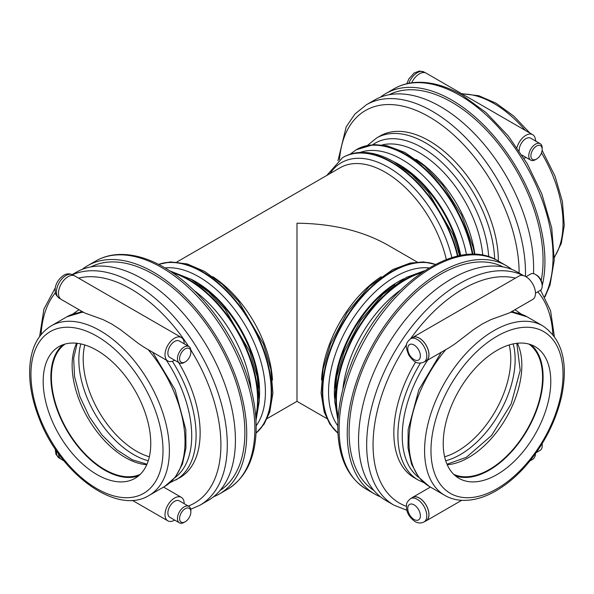 <?xml version="1.0" encoding="UTF-8"?>
<svg xmlns="http://www.w3.org/2000/svg" width="594" height="594" viewBox="0 0 594 594"><rect width="100%" height="100%" fill="white"/><g stroke="black" fill="none" stroke-linecap="round" stroke-linejoin="round"><path stroke-width="0.89" d="M411.865 497.891A13.558 7.826 60 0 1 412.615 497.349A13.558 7.826 60 0 1 426.173 505.175A13.558 7.826 60 0 1 426.173 520.827A13.558 7.826 60 0 1 425.326 521.205M529.967 460.899L532.669 459.34A13.558 7.826 -120 0 0 535.461 453.705M428.913 514.582A13.462 7.774 -120 0 0 423.032 501.039A13.462 7.774 -120 0 0 412.659 497.43L410.536 498.663A13.462 7.774 60 0 1 420.908 502.264A13.462 7.774 60 0 1 426.782 515.815A13.462 7.774 60 0 1 423.997 521.978L426.121 520.745A13.462 7.774 -120 0 0 428.913 514.582M536.278 452.561L540.221 450.289A9.489 5.48 -120 0 0 542.188 445.946A9.489 5.48 -120 0 0 541.98 443.926M542.122 443.696A7.982 4.611 60 0 1 542.188 444.713L542.188 445.946M509.325 312.956L490.926 319.609L482.224 324.012L473.5 329.67L455.427 343.57L449.458 347.52M410.536 338.795L412.659 337.563A13.462 7.774 60 0 1 423.032 341.171A13.462 7.774 60 0 1 428.913 354.715A13.462 7.774 60 0 1 426.121 360.877L423.997 362.11A13.462 7.774 -120 0 0 426.782 355.947A13.462 7.774 -120 0 0 417.263 339.464A13.462 7.774 -120 0 0 410.536 338.795C407.707 341.231 406.385 343.287 406.556 344.973C405.709 345.96 406.474 349.383 408.85 355.234C415.258 363.944 418.258 363.974 423.997 362.11M525.987 276.722L530.732 273.983A9.489 5.48 60 0 1 535.476 274.458A9.489 5.48 60 0 1 542.188 286.078A9.489 5.48 60 0 1 540.221 290.421L535.476 293.161M535.476 274.458L536.538 275.067A7.982 4.611 -120 0 1 542.188 284.845L542.188 286.078M425.326 361.338A13.558 7.826 -120 0 0 426.173 360.959A13.558 7.826 -120 0 0 426.173 345.307A13.558 7.826 -120 0 0 412.615 337.481L519.111 275.995A13.558 7.826 60 0 1 532.669 283.821A13.558 7.826 60 0 1 532.669 299.473L509.296 312.971M412.615 337.481A13.558 7.826 -120 0 0 411.865 338.023M497.007 474.576A76.062 43.911 -60 0 1 458.976 478.348A76.062 43.911 -60 0 1 458.976 390.518A76.062 43.911 -60 0 1 535.031 346.606A76.062 43.911 -60 0 1 546.688 407.558A76.062 43.911 -60 0 1 497.007 474.576M530.991 344.728A76.062 43.911 -60 0 1 537.897 406.63A76.062 43.911 -60 0 1 489.315 470.144A76.062 43.911 -60 0 1 455.323 475.787M453.705 474.316A75.304 43.481 120 0 0 526.967 429.781A75.304 43.481 120 0 0 528.905 344.06M326.759 418.532L296.985 401.344L296.985 223.218C332.039 223.544 362.162 230.747 387.355 244.825L417.129 262.013M415.644 362.013A97.899 56.519 120 0 0 414.107 477.658L418.161 479.997A97.899 56.519 120 0 1 420.441 363.127M511.731 269.372A131.786 76.084 120 0 0 506.318 265.681A131.786 76.084 120 0 0 374.532 341.773A131.786 76.084 120 0 0 374.532 493.941A131.786 76.084 120 0 0 380.435 496.784M523.618 275.675L517.634 272.215A131.786 76.084 120 0 0 385.848 348.299A131.786 76.084 120 0 0 385.848 500.475L393.971 505.167L406.883 510.276M503.029 266.899A129.15 74.562 120 0 0 375.853 342.53A129.15 74.562 120 0 0 373.945 490.488M542.188 149.287A7.982 4.611 -60 0 1 536.538 159.058A7.982 4.611 -60 0 1 530.895 155.799A7.982 4.611 -60 0 1 536.538 146.027A7.982 4.611 -60 0 1 542.188 149.287L542.188 148.055A9.489 5.48 120 0 0 540.221 143.711A9.489 5.48 120 0 0 530.732 149.191A9.489 5.48 120 0 0 530.732 160.142A9.489 5.48 120 0 0 535.476 159.675L536.538 159.058M519.201 150.817A9.489 5.48 -60 0 1 523.099 140.956A9.489 5.48 -60 0 1 530.635 138.179L540.221 143.711M516.958 147.55A13.558 7.826 -60 0 1 532.669 134.652L426.173 73.166A13.558 7.826 120 0 0 411.672 82.818M532.669 134.652A13.558 7.826 -60 0 1 535.476 140.971M525.987 157.41A13.558 7.826 -60 0 1 524.042 158.323M498.336 261.07A97.899 56.519 -120 0 0 498.336 260.684A97.899 56.519 -120 0 0 455.605 162.162A97.899 56.519 -120 0 0 380.16 135.937L376.566 138.008L367.56 145.367M533.479 273.656A131.786 76.084 -120 0 0 533.612 267.983A131.786 76.084 -120 0 0 476.091 135.365A131.786 76.084 -120 0 0 374.532 100.052L366.416 104.744L354.908 114.041L346.183 126.856L337.949 160.826M542.188 285.781A131.786 76.084 -120 0 0 544.928 261.449A131.786 76.084 -120 0 0 487.407 128.831A131.786 76.084 -120 0 0 385.848 93.525A131.786 76.084 -120 0 0 380.435 97.208M540.852 290.585A131.786 76.084 -120 0 0 541.141 289.62M541.186 280.568A129.15 74.562 -120 0 0 543.065 260.372A129.15 74.562 -120 0 0 487.956 131.749A129.15 74.562 -120 0 0 389.137 94.736M58.509 453.705A13.558 7.826 120 0 0 61.301 459.34L64.011 460.899M174.673 520.099A13.558 7.826 -60 0 1 167.805 520.827A13.558 7.826 -60 0 1 167.805 505.175A13.558 7.826 -60 0 1 181.356 497.349A13.558 7.826 -60 0 1 184.162 503.556A13.558 7.826 -60 0 1 184.162 503.667M185.231 521.755L184.162 522.371A9.489 5.48 -60 0 1 179.418 522.839A9.489 5.48 -60 0 1 177.458 518.495A9.489 5.48 -60 0 1 181.601 508.947A9.489 5.48 -60 0 1 188.907 506.407A9.489 5.48 -60 0 1 190.874 510.751L190.874 511.976A7.982 4.611 120 0 0 185.231 508.716A7.982 4.611 120 0 0 179.588 518.495A7.982 4.611 120 0 0 185.231 521.755A7.982 4.611 120 0 0 190.874 511.976M188.907 506.407L179.321 500.868A9.489 5.48 120 0 0 172.015 503.415A9.489 5.48 120 0 0 167.872 512.964A9.489 5.48 120 0 0 169.839 517.307L179.418 522.839M144.513 347.52L138.543 343.57L120.478 329.67L111.746 324.012L103.044 319.609L84.652 312.956M169.995 482.699L179.863 477.658A97.899 56.519 -120 0 0 178.631 362.518M190.874 352.116L190.874 350.883A9.489 5.48 120 0 0 188.907 346.54A9.489 5.48 120 0 0 181.601 349.079A9.489 5.48 120 0 0 177.458 358.627A9.489 5.48 120 0 0 179.418 362.971A9.489 5.48 120 0 0 184.162 362.503L185.231 361.887A7.982 4.611 -60 0 1 179.588 358.627A7.982 4.611 -60 0 1 185.231 348.856A7.982 4.611 -60 0 1 190.874 352.116A7.982 4.611 -60 0 1 185.231 361.887M179.418 362.971L169.839 357.44A9.489 5.48 -60 0 1 167.872 353.096A9.489 5.48 -60 0 1 172.015 343.547A9.489 5.48 -60 0 1 179.321 341.008L188.907 346.54M184.162 343.8A13.558 7.826 120 0 0 184.162 343.688A13.558 7.826 120 0 0 181.356 337.481A13.558 7.826 120 0 0 167.805 345.307A13.558 7.826 120 0 0 167.805 360.959A13.558 7.826 120 0 0 174.673 360.231M84.682 312.971L61.301 299.473A13.558 7.826 -60 0 1 61.301 283.821A13.558 7.826 -60 0 1 74.859 275.995L181.356 337.481M96.971 474.576A76.062 43.911 60 0 1 47.282 407.558A76.062 43.911 60 0 1 58.94 346.606A76.062 43.911 60 0 1 135.001 390.518A76.062 43.911 60 0 1 135.001 478.348A76.062 43.911 60 0 1 96.971 474.576M138.647 475.787A76.062 43.911 60 0 1 104.655 470.144A76.062 43.911 60 0 1 56.074 406.63A76.062 43.911 60 0 1 62.979 344.728M65.065 344.06A75.304 43.481 -120 0 0 51.411 377.294A75.304 43.481 -120 0 0 82.989 451.692A75.304 43.481 -120 0 0 140.266 474.316M213.536 496.784A131.786 76.084 -120 0 0 219.438 493.941A131.786 76.084 -120 0 0 246.733 433.613A131.786 76.084 -120 0 0 189.211 300.987A131.786 76.084 -120 0 0 87.652 265.681A131.786 76.084 -120 0 0 82.239 269.372M190.733 509.258L200 505.167L208.123 500.475A131.786 76.084 -120 0 0 235.417 440.147A131.786 76.084 -120 0 0 177.896 307.521A131.786 76.084 -120 0 0 76.336 272.215L72.216 274.599M220.032 490.488A129.15 74.562 -120 0 0 244.869 432.536A129.15 74.562 -120 0 0 189.761 303.913A129.15 74.562 -120 0 0 90.941 266.899M420.389 515.815A8.94 5.16 -120 0 0 414.07 504.863A8.94 5.16 -120 0 0 407.744 508.516A8.94 5.16 -120 0 0 414.07 519.468A8.94 5.16 -120 0 0 420.389 515.815M542.76 325.854A97.899 56.519 120 0 0 444.861 382.373A97.899 56.519 120 0 0 444.861 495.418C450.089 498.411 455.88 500.051 462.229 500.348C473.069 500.742 484.348 497.557 496.064 490.793C506.437 484.763 516.253 476.551 525.512 466.149C543.532 445.426 555.553 422.215 561.575 396.517C568.525 362.741 562.251 339.181 542.76 325.854L527.123 316.825A97.899 56.519 -60 0 0 510.521 312.266M444.861 495.418L429.224 486.389A97.899 56.519 -60 0 1 445.834 349.614M514.872 309.749L516.06 310.439A97.899 56.519 120 0 0 514.842 309.771M512.006 311.404A95.641 55.22 -60 0 1 514.515 312.385M420.389 355.947A8.94 5.16 60 0 1 414.07 359.6A8.94 5.16 60 0 1 407.744 348.648A8.94 5.16 60 0 1 414.07 344.995A8.94 5.16 60 0 1 420.389 355.947M381.185 276.693A90.37 52.175 120 0 0 321.502 380.071M337.949 433.115A97.899 56.519 -60 0 1 342.619 323.344A97.899 56.519 -60 0 1 435.35 264.412M435.246 264.464A97.899 56.519 120 0 0 343.02 323.574A97.899 56.519 120 0 0 337.941 433.004M428.957 267.931A94.134 54.351 120 0 0 362.117 305.962A94.134 54.351 120 0 0 328.556 392.085A94.134 54.351 120 0 0 337.8 425.824M334.608 398.567A90.37 52.175 -60 0 1 334.37 392.367A90.37 52.175 -60 0 1 403.757 278.794M394.765 284.533A90.37 52.175 120 0 0 335.083 387.912M338.112 418.072A97.899 56.519 -60 0 1 422.401 272.074M421.295 272.824A97.899 56.519 120 0 0 336.412 399.695A97.899 56.519 120 0 0 338.209 416.743M342.82 389.367A94.134 54.351 -60 0 1 399.896 290.511M509.184 344.958A75.304 43.481 -60 0 1 510.773 358.939A75.304 43.481 -60 0 1 457.521 451.173A75.304 43.481 -60 0 1 444.616 456.786M445.708 460.751A77.562 44.78 120 0 0 460.291 454.61A77.562 44.78 120 0 0 515.139 359.615A77.562 44.78 120 0 0 513.164 343.919M447.223 464.731A75.304 43.481 120 0 0 468.592 457.558A75.304 43.481 120 0 0 521.844 365.332A75.304 43.481 120 0 0 517.367 343.243M419.074 477.687A95.641 55.22 -60 0 1 427.747 360.053M498.195 260.996C455.16 233.665 378.126 290.986 350.378 365.956C341.29 389.389 337.132 411.501 337.912 432.284C339.241 459.325 348.745 478.319 366.416 489.256A131.786 76.084 -60 0 1 366.416 337.08A131.786 76.084 -60 0 1 498.195 260.996L506.318 265.681M523.277 275.579A131.786 76.084 120 0 0 392.768 355.101A131.786 76.084 120 0 0 393.971 505.167M406.422 506.333A127.265 73.478 -60 0 1 406.645 344.483M410.573 338.773A127.265 73.478 -60 0 1 515.414 278.133M537.778 291.832A127.265 73.478 -60 0 1 552.873 334.504M563.03 374.354A93.377 53.913 -60 0 1 497.007 488.721A93.377 53.913 -60 0 1 430.977 450.601A93.377 53.913 -60 0 1 497.007 336.234A93.377 53.913 -60 0 1 563.03 374.354M176.849 262.013L340.087 167.768A90.37 52.175 60 0 1 446.332 259.541M272.475 380.071A90.37 52.175 -120 0 0 212.786 276.693M541.461 152.896A97.899 56.519 60 0 1 563.03 223.329A97.899 56.519 60 0 1 554.351 257.076M462.251 94.001A97.899 56.519 60 0 1 493.807 103.43A97.899 56.519 60 0 1 525.363 130.442M408.887 83.286A13.462 7.774 -60 0 1 423.997 72.023L425.326 72.787M451.878 257.67A94.134 54.351 -120 0 0 388.417 167.352A94.134 54.351 -120 0 0 330.056 173.559M457.521 256.177A97.899 56.519 -120 0 0 391.572 162.459A97.899 56.519 -120 0 0 342.619 157.61L326.759 175.46M342.82 157.492A97.899 56.519 60 0 1 343.02 157.38A97.899 56.519 60 0 1 391.973 162.229A97.899 56.519 60 0 1 457.952 256.081M460.112 255.643A90.37 52.175 -120 0 0 402.353 167.248M393.362 161.509A90.37 52.175 60 0 1 460.729 255.524M466.52 254.722A94.134 54.351 -120 0 0 401.997 159.511A94.134 54.351 -120 0 0 360.098 152.458M472.401 254.425A97.899 56.519 -120 0 0 405.153 154.618A97.899 56.519 -120 0 0 356.2 149.77L350.022 154.284M356.445 149.629A97.899 56.519 60 0 1 356.69 149.488A97.899 56.519 60 0 1 424.413 168.169A97.899 56.519 60 0 1 472.943 254.432M474.91 254.477A90.37 52.175 -120 0 0 416.023 159.355M382.239 144.906A90.37 52.175 60 0 1 482.759 255.346M488.721 256.831A94.134 54.351 -120 0 0 422.364 147.75A94.134 54.351 -120 0 0 372.906 144.624M494.668 259.155A97.899 56.519 -120 0 0 425.519 142.857A97.899 56.519 -120 0 0 376.566 138.008M339.486 159.645A127.265 73.478 60 0 1 429.113 116.803A127.265 73.478 60 0 1 519.104 272.676A127.265 73.478 60 0 1 519.104 273.062M525.438 276.418A131.786 76.084 -120 0 0 525.49 272.676A131.786 76.084 -120 0 0 432.306 111.271A131.786 76.084 -120 0 0 366.416 104.744M544.921 297L550.044 284.964L554.261 260.12L551.729 227.955L541.787 193.8L527.153 163.528L508.145 135.826L485.996 112.518L462.125 95.137C446.146 85.937 430.88 81.675 416.32 82.358C408.137 82.818 400.69 84.979 393.971 88.833A131.786 76.084 60 0 1 459.86 95.359A131.786 76.084 60 0 1 553.051 256.764A131.786 76.084 60 0 1 544.661 296.532M56.475 450.809A13.462 7.774 120 0 0 56.43 451.871A13.462 7.774 120 0 0 59.222 458.033L55.999 454.425L55.16 448.864M169.387 450.601A97.899 56.519 -120 0 0 100.163 330.702A97.899 56.519 -120 0 0 51.218 325.854C37.838 334.184 30.665 348.448 29.7 368.644C29.128 384.08 32.202 400.467 38.937 417.797C59.511 473.247 116.409 515.904 149.116 495.418A97.899 56.519 -120 0 0 169.387 450.601M148.144 349.614A97.899 56.519 60 0 1 185.024 441.572A97.899 56.519 60 0 1 164.746 486.389L149.116 495.418M51.218 325.854L66.847 316.825A97.899 56.519 60 0 1 83.45 312.266M175.817 479.997A97.899 56.519 -120 0 0 172.379 361.263M166.223 360.053A95.641 55.22 60 0 1 174.896 477.687M65.949 275.512A13.462 7.774 -60 0 1 72.683 274.851C69.557 273.381 66.565 273.522 63.692 275.289C58.435 279.091 55.591 283.687 55.153 289.07L55.249 291.981C55.071 293.666 56.393 295.73 59.222 298.166A13.462 7.774 -60 0 1 56.43 292.003A13.462 7.774 -60 0 1 65.949 275.512M158.628 264.412A97.899 56.519 60 0 1 202.406 271.673A97.899 56.519 60 0 1 271.629 391.572A97.899 56.519 60 0 1 256.029 433.115M256.029 433.004A97.899 56.519 -120 0 0 271.228 391.802A97.899 56.519 -120 0 0 202.005 271.904A97.899 56.519 -120 0 0 158.724 264.464M256.17 425.824A94.134 54.351 -120 0 0 256.66 348.923A94.134 54.351 -120 0 0 198.856 276.797A94.134 54.351 -120 0 0 165.013 267.931M190.221 278.794A90.37 52.175 60 0 1 259.363 398.567M258.895 387.912A90.37 52.175 -120 0 0 199.205 284.526M171.569 272.074A97.899 56.519 60 0 1 188.825 279.514A97.899 56.519 60 0 1 258.048 399.413A97.899 56.519 60 0 1 255.866 418.072M255.762 416.743A97.899 56.519 -120 0 0 257.558 399.695A97.899 56.519 -120 0 0 172.676 272.824M194.075 290.511A94.134 54.351 60 0 1 251.151 389.367M149.354 456.786A75.304 43.481 60 0 1 83.197 358.939A75.304 43.481 60 0 1 84.786 344.958M80.814 343.919A77.562 44.78 -120 0 0 94.899 413.669A77.562 44.78 -120 0 0 148.262 460.751M76.604 343.243A75.304 43.481 -120 0 0 72.134 365.332A75.304 43.481 -120 0 0 146.748 464.731M79.462 312.385A95.641 55.22 60 0 1 81.972 311.404M79.136 309.771A97.899 56.519 -120 0 0 77.918 310.439L72.668 314.129M254.856 428.927A131.786 76.084 60 0 1 227.561 489.256C245.225 478.319 254.729 459.325 256.066 432.284C256.838 411.501 252.68 389.389 243.592 365.956C227.628 324.569 196.362 285.721 163.929 267.3C147.951 258.1 132.685 253.838 118.124 254.522C109.942 254.982 102.495 257.143 95.775 260.996A131.786 76.084 60 0 1 161.665 267.523A131.786 76.084 60 0 1 254.856 428.927M190.815 349.918A127.265 73.478 60 0 1 220.909 444.832A127.265 73.478 60 0 1 188.298 506.058M41.105 334.504A127.265 73.478 60 0 1 55.398 292.768M78.564 278.133A127.265 73.478 60 0 1 130.918 288.966A127.265 73.478 60 0 1 188.536 346.324M200 505.167A131.786 76.084 -120 0 0 227.294 444.832A131.786 76.084 -120 0 0 134.11 283.435A131.786 76.084 -120 0 0 72.49 274.74M163.001 450.601A93.377 53.913 60 0 1 96.971 488.721A93.377 53.913 60 0 1 30.94 374.354A93.377 53.913 60 0 1 96.971 336.234A93.377 53.913 60 0 1 163.001 450.601M430.412 487.073L412.615 497.349M461.694 500.319L426.173 520.827M410.536 498.663C407.707 501.098 406.385 503.155 406.556 504.841L406.467 507.759C406.897 513.142 409.749 517.73 415.006 521.532C417.872 523.299 420.871 523.448 423.997 521.978M511.026 311.969L527.123 316.825M429.224 486.389L418.696 477.212L411.545 464.152L408.026 448.047L408.145 429.692L418.844 389.805L441.312 352.22M521.302 314.129L516.06 310.439M426.173 360.959L449.547 347.468M337.949 433.175L329.848 424.094L324.22 412.043L321.087 393.139L323.084 369.208L330.554 343.896L347.052 312.652L369.275 286.449L392.731 269.572L410.127 263.083L423.463 261.909L435.395 264.389M337.971 420.404L334.667 400.98L336.664 377.049L344.134 351.737L360.625 320.493L382.855 294.29L406.311 277.413L424.354 270.79M447 464.218L466.335 457.335L491.602 435.447L511.167 403.883L520.203 370.337L516.81 343.302M423.982 482.699L418.161 479.997M366.416 489.256L374.532 493.941M554.343 336.412L550.579 310.744L540.562 290.191M296.985 401.344L267.211 418.532M406.883 83.717L408.85 78.891L414.122 73.017L419.334 71.028L423.997 72.023M530.732 160.142L522.022 155.116M459.615 255.732L452.984 234.452L428.14 191.907L411.828 174.799L394.23 162.006C382.388 155.168 370.998 151.99 360.061 152.465C353.838 152.799 348.158 154.433 343.02 157.38L342.619 157.61M474.599 254.462L473.21 247.542L461.635 215.191L442.827 185.283L424.636 166.157L404.908 152.465L386.969 145.723L373.73 144.572L356.2 149.77M393.971 88.833L385.848 93.525M554.343 257.581L561.315 243.302L564.27 225.356L562.399 201.492L555.041 176.203L542.122 150.304M536.278 141.431L535.461 140.295M529.967 133.093L513.662 115.993L496.064 103.208L478.816 95.745L461.694 93.681M181.356 497.349L163.558 487.073M167.805 520.827L132.284 500.319M59.222 458.033L60.551 458.798M152.665 352.22L175.126 389.805L185.825 429.692L185.952 448.039L182.425 464.152L175.282 477.212L164.746 486.389M66.847 316.825L82.945 311.969M74.012 275.616L72.683 274.851M60.551 298.931L59.222 298.166M144.424 347.468L167.805 360.959M256.021 433.175L264.13 424.094L269.75 412.043L272.884 393.139L270.894 369.208L263.417 343.896L238.573 301.351L222.26 284.244L204.663 271.451L187.236 263.936L170.493 261.909L158.576 264.389M255.999 420.404L259.311 400.98L257.313 377.049L249.836 351.737L224.992 309.192L208.68 292.085L191.082 279.291L169.624 270.79M77.168 343.302L73.663 358.204L74.562 376.611L79.945 396.777L89.382 416.854L102.049 435.068L116.825 449.814L132.321 459.801L146.97 464.218M79.106 309.749L77.918 310.439M95.775 260.996L87.652 265.681M227.561 489.256L219.438 493.941M55.316 287.8L43.904 309.11L39.627 336.412"/></g></svg>
